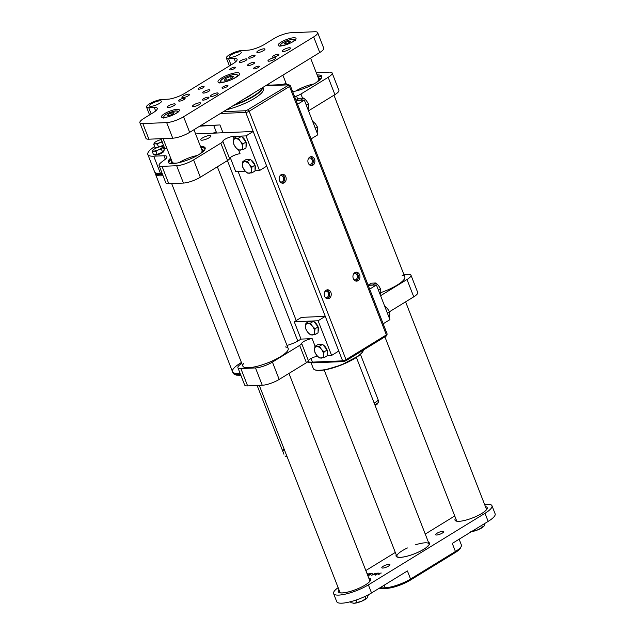 <?xml version="1.0" encoding="UTF-8"?>
<svg xmlns="http://www.w3.org/2000/svg" width="635" height="635" viewBox="0 0 635 635"><rect width="100%" height="100%" fill="white"/><g stroke="black" fill="none" stroke-linecap="round" stroke-linejoin="round"><path stroke-width="0.95" d="M312.968 165.163A4.485 3.508 87.6 0 0 314.785 160.06A4.485 3.508 87.6 0 0 311.206 156.639A4.485 3.508 87.6 0 0 307.88 161.266A4.485 3.508 87.6 0 0 311.579 165.592A4.485 3.508 87.6 0 0 312.968 165.163M284.258 182.777A4.485 3.508 87.6 0 0 286.075 177.673A4.485 3.508 87.6 0 0 282.496 174.26A4.485 3.508 87.6 0 0 279.17 178.887A4.485 3.508 87.6 0 0 282.869 183.213A4.485 3.508 87.6 0 0 284.258 182.777M329.311 298.323A4.485 3.508 87.6 0 0 331.129 293.219A4.485 3.508 87.6 0 0 327.541 289.806A4.485 3.508 87.6 0 0 324.223 294.426A4.485 3.508 87.6 0 0 327.922 298.76A4.485 3.508 87.6 0 0 329.311 298.323M358.021 280.71A4.485 3.508 87.6 0 0 359.839 275.606A4.485 3.508 87.6 0 0 356.251 272.185A4.485 3.508 87.6 0 0 352.933 276.812A4.485 3.508 87.6 0 0 356.632 281.138A4.485 3.508 87.6 0 0 358.021 280.71M200.366 125.786L219.956 124.96L199.7 126.198M226.52 109.736A28.17 7.001 -21.3 0 0 263.342 88.821L262.811 87.463M252.801 93.607A20.804 5.175 158.7 0 1 244.292 98.83M355.83 281.059A4.485 3.508 87.6 0 0 356.425 280.773A4.485 3.508 87.6 0 0 358.33 276.169A4.485 3.508 87.6 0 0 355.465 272.336M353.87 279.646A3.199 2.508 87.6 0 0 354.989 279.924A3.199 2.508 87.6 0 0 355.981 279.614A3.199 2.508 87.6 0 0 357.275 275.971A3.199 2.508 87.6 0 0 354.719 273.534A3.199 2.508 87.6 0 0 353.727 273.844A3.199 2.508 87.6 0 0 353.631 273.907M327.12 298.672A4.485 3.508 87.6 0 0 327.716 298.394A4.485 3.508 87.6 0 0 329.621 293.791A4.485 3.508 87.6 0 0 326.755 289.957M325.16 297.267A3.199 2.508 87.6 0 0 326.279 297.545A3.199 2.508 87.6 0 0 327.271 297.236A3.199 2.508 87.6 0 0 328.565 293.592A3.199 2.508 87.6 0 0 326.009 291.147A3.199 2.508 87.6 0 0 325.017 291.457A3.199 2.508 87.6 0 0 324.922 291.521M282.075 183.134A4.485 3.508 87.6 0 0 282.67 182.848A4.485 3.508 87.6 0 0 284.567 178.244A4.485 3.508 87.6 0 0 281.702 174.411M280.114 181.721A3.199 2.508 87.6 0 0 281.226 181.999A3.199 2.508 87.6 0 0 282.218 181.689A3.199 2.508 87.6 0 0 283.52 178.046A3.199 2.508 87.6 0 0 280.956 175.601A3.199 2.508 87.6 0 0 279.964 175.911A3.199 2.508 87.6 0 0 279.868 175.974M310.777 165.513A4.485 3.508 87.6 0 0 311.38 165.227A4.485 3.508 87.6 0 0 313.277 160.631A4.485 3.508 87.6 0 0 310.412 156.789M308.824 164.1A3.199 2.508 87.6 0 0 309.936 164.386A3.199 2.508 87.6 0 0 310.928 164.076A3.199 2.508 87.6 0 0 312.229 160.425A3.199 2.508 87.6 0 0 309.666 157.988A3.199 2.508 87.6 0 0 308.673 158.298A3.199 2.508 87.6 0 0 308.578 158.361M213.05 133.175A16.002 3.977 -21.3 0 0 216.202 131.818M215.328 133.08A14.724 3.659 -21.3 0 0 216.487 132.548M286.996 345.416A12.803 3.183 -21.3 0 0 298.767 340.471L301.014 339.098L294.259 321.77L318.095 320.762L331.613 355.425L338.788 351.02L325.271 316.357L301.434 317.365L294.259 321.77M240.863 368.554L247.618 385.882L262.263 385.27L255.5 367.935L240.863 368.554A12.803 3.183 -21.3 0 1 237.903 367.697A12.803 3.183 -21.3 0 1 239.514 365.061A54.412 13.525 158.7 0 1 241.737 363.276M255.5 367.935A12.803 3.183 -21.3 0 0 272.423 362.093L279.178 379.428L306.411 362.712A6.406 1.587 -21.3 0 0 308.427 360.799A6.406 1.587 158.7 0 1 317.444 356.148M272.423 362.093L299.656 345.384A6.406 1.587 -21.3 0 0 301.665 343.464A6.406 1.587 158.7 0 1 305.673 340.495A6.406 1.587 158.7 0 1 312.142 338.63L315.119 346.281M301.014 339.098L312.142 338.63M327.104 355.616L331.613 355.425M318.095 320.762L325.271 316.357M279.178 379.428A12.803 3.183 158.7 0 1 262.263 385.27M247.618 385.882A12.803 3.183 158.7 0 1 244.665 385.032L237.903 367.697M285.536 346.924A24.328 6.048 158.7 0 1 287.972 350.163A24.328 6.048 158.7 0 1 271.812 361.18A24.328 6.048 158.7 0 1 248.452 367.721A24.328 6.048 158.7 0 1 244.157 367.244A24.328 6.048 158.7 0 1 243.769 363.204M334.915 94.639L328.16 77.311A12.803 3.183 -21.3 0 0 332.145 72.993L338.899 90.321A12.803 3.183 158.7 0 1 334.915 94.639L308.515 110.839M286.115 83.471A12.803 3.183 158.7 0 1 279.694 84.733L269.47 85.161A25.606 6.366 -21.3 0 0 269.121 85.177M296.101 100.449L304.332 100.108L297.577 104.251M328.16 77.311L300.926 94.02A6.406 1.587 158.7 0 1 296.529 96.036A6.406 1.587 -21.3 0 0 294.656 96.758M332.145 72.993A12.803 3.183 -21.3 0 0 329.184 72.136L316.262 72.684M317.143 74.954A19.844 4.937 158.7 0 1 321.786 76.271A19.844 4.937 158.7 0 1 312.674 84.63A19.844 4.937 158.7 0 1 292.671 91.654M311.094 138.914L317.849 134.771L304.332 100.108M317.595 76.105A19.844 4.937 158.7 0 1 321.866 76.906M234.037 138.303L233.307 136.43L246.015 135.89L253.198 131.485L195.596 133.914M253.198 131.485L266.708 166.148L259.532 170.553L255.024 170.744M238.609 150.027L240.062 153.757A6.406 1.587 -21.3 0 0 233.593 155.623A6.406 1.587 -21.3 0 0 229.592 158.591A6.406 1.587 158.7 0 1 227.576 160.512L200.343 177.228A12.803 3.183 158.7 0 1 183.428 183.063L176.665 165.735A12.803 3.183 -21.3 0 0 193.588 159.893L220.821 143.177A6.406 1.587 158.7 0 0 222.829 141.264A6.406 1.587 -21.3 0 1 226.838 138.295A6.406 1.587 -21.3 0 1 233.307 136.43M154.615 146.582A25.606 6.366 -21.3 0 0 147.82 154.472A25.606 6.366 -21.3 0 0 153.733 156.186L163.965 155.758A12.803 3.183 158.7 0 1 166.918 156.607A12.803 3.183 158.7 0 1 164.425 159.933A54.412 13.525 -21.3 0 0 160.679 162.854A12.803 3.183 -21.3 0 0 159.067 165.497A12.803 3.183 -21.3 0 0 162.028 166.346L168.783 183.682L183.428 183.063M168.783 183.682A12.803 3.183 158.7 0 1 165.83 182.824L159.067 165.497M147.82 154.472L154.583 171.807A25.606 6.366 -21.3 0 0 160.496 173.514L162.171 173.45M245.253 171.156L235.696 171.561L230.267 157.647M162.028 166.346L176.665 165.735M246.015 135.89L259.532 170.553M209.677 135.485A5.485 1.365 -21.3 0 0 203.787 137.247A5.485 1.365 -21.3 0 0 200.731 139.835A5.485 1.365 -21.3 0 0 206.335 139.113A5.485 1.365 -21.3 0 0 210.947 135.85A5.485 1.365 -21.3 0 0 209.677 135.485M164.227 147.201A8.358 2.08 -21.3 0 0 164.092 148.463A8.358 2.08 -21.3 0 0 166.989 148.646M170.696 158.155A19.844 4.937 -21.3 0 0 168.172 162.266A19.844 4.937 -21.3 0 0 172.76 163.592A19.844 4.937 -21.3 0 0 194.08 157.202A19.844 4.937 -21.3 0 0 205.153 147.844A19.844 4.937 -21.3 0 0 200.573 146.526A19.844 4.937 -21.3 0 0 200.517 146.526M168.545 162.782A19.844 4.937 158.7 0 1 171.14 159.306M200.962 147.677A19.844 4.937 158.7 0 1 205.232 148.479M164.251 147.272A8.319 2.072 -21.3 0 0 163.949 148.249A8.319 2.072 -21.3 0 0 164.124 148.479M380.595 295.712L406.995 279.511A12.803 3.183 -21.3 0 0 410.98 275.193A12.803 3.183 -21.3 0 0 408.019 274.336L403.884 274.51M410.98 275.193L417.735 292.529A12.803 3.183 158.7 0 1 413.75 296.839L389.43 311.769L389.811 314.468L389.199 317.762M368.173 285.321L376.412 284.98L369.657 289.123M383.175 323.786L389.93 319.643L376.412 284.98M402.169 275.352A24.328 6.048 158.7 0 1 404.598 278.59A24.328 6.048 158.7 0 1 380.714 292.648A24.328 6.048 158.7 0 0 404.797 276.852L333.978 95.218M217.345 166.791L288.163 348.424A24.328 6.048 158.7 0 1 274.59 359.886A24.328 6.048 158.7 0 1 248.452 367.721A24.328 6.048 158.7 0 1 242.832 366.093L171.664 183.563M179.11 162.608A16.002 3.977 158.7 0 1 197.334 155.504M201.843 149.931A16.129 4.008 158.7 0 1 202.017 151.511A16.129 4.008 158.7 0 1 199.184 154.416M177.014 163.06A16.129 4.008 158.7 0 1 172.958 162.838A16.129 4.008 158.7 0 1 172.022 161.552M201.533 149.138A16.899 4.199 158.7 0 1 202.716 149.812A16.899 4.199 158.7 0 1 201.557 152.813M174.18 163.481A16.899 4.199 158.7 0 1 171.299 162.06A16.899 4.199 158.7 0 1 171.712 160.766M201.001 147.78A19.59 4.874 158.7 0 1 202.938 147.852A19.59 4.874 158.7 0 1 205.176 148.773M168.783 162.965A19.59 4.874 158.7 0 1 171.18 159.409M295.735 91.035A16.002 3.977 158.7 0 1 313.968 83.931M318.476 78.351A16.129 4.008 158.7 0 1 318.643 79.931A16.129 4.008 158.7 0 1 315.817 82.836M293.648 91.48A16.129 4.008 158.7 0 1 292.632 91.567M318.167 77.565A16.899 4.199 158.7 0 1 319.349 78.24A16.899 4.199 158.7 0 1 318.191 81.232M317.635 76.208A19.59 4.874 158.7 0 1 319.572 76.271A19.59 4.874 158.7 0 1 321.81 77.2M319.683 344.44A6.406 3.643 58.5 0 1 320.746 344.138A6.406 3.643 58.5 0 1 322.008 344.345M322.977 344.789A6.406 3.643 58.5 0 1 327.009 349.829M327.136 350.202A6.406 3.643 58.5 0 1 327.104 354.584M314.928 346.4L318.008 344.511L322.596 344.321L327.144 349.996L327.096 355.87L324.025 357.759L323.644 355.068L324.064 351.885L321.389 349.29A6.406 3.643 58.5 0 1 323.644 355.068A6.406 3.643 -121.5 0 1 321.326 358.1A6.406 3.643 58.5 0 1 316.762 355.362A6.406 3.643 58.5 0 1 314.508 349.583A6.406 3.643 58.5 0 1 316.825 346.551A6.406 3.643 58.5 0 1 321.389 349.29L319.516 346.21L314.928 346.4L314.508 349.583L314.889 352.274L316.762 355.362L319.437 357.957L324.025 357.759M322.596 344.321L319.516 346.21M327.144 349.996L324.064 351.885M310.674 321.334A6.406 3.643 58.5 0 1 311.737 321.032A6.406 3.643 58.5 0 1 312.999 321.239M313.96 321.683A6.406 3.643 58.5 0 1 317.992 326.723M318.127 327.096A6.406 3.643 58.5 0 1 318.095 331.478M305.919 323.294L308.999 321.405L313.587 321.207L318.127 326.89L318.087 332.764L315.016 334.653L314.635 331.962L315.055 328.779L312.38 326.184A6.406 3.643 58.5 0 1 314.635 331.962A6.406 3.643 -121.5 0 1 312.317 334.994A6.406 3.643 58.5 0 1 307.753 332.248A6.406 3.643 58.5 0 1 305.498 326.469A6.406 3.643 58.5 0 1 307.816 323.437A6.406 3.643 58.5 0 1 312.38 326.184L310.507 323.096L305.919 323.294L305.498 326.469L305.88 329.168L307.753 332.248L310.428 334.843L315.016 334.653M313.587 321.207L310.507 323.096M318.127 326.89L315.055 328.779M238.601 136.461A6.406 3.643 58.5 0 1 239.657 136.16A6.406 3.643 58.5 0 1 240.919 136.366M241.887 136.811A6.406 3.643 58.5 0 1 245.92 141.851M246.055 142.224A6.406 3.643 58.5 0 1 246.023 146.606M233.839 138.422L236.918 136.533L241.506 136.342L246.055 142.018L246.007 147.891L242.935 149.781L242.554 147.09L242.975 143.907L240.3 141.311A6.406 3.643 58.5 0 1 242.554 147.09A6.406 3.643 -121.5 0 1 240.244 150.122A6.406 3.643 58.5 0 1 235.672 147.376A6.406 3.643 58.5 0 1 233.418 141.605A6.406 3.643 58.5 0 1 235.736 138.573A6.406 3.643 58.5 0 1 240.3 141.311L238.427 138.224L233.839 138.422L233.418 141.605L233.799 144.296L235.672 147.376L238.347 149.971L242.935 149.781M241.506 136.342L238.427 138.224M246.055 142.018L242.975 143.907M300.919 100.251L298.426 100.1A6.406 3.643 58.5 0 1 299.688 100.298M297.363 100.401A6.406 3.643 58.5 0 1 298.426 100.1L296.132 100.449M296.132 100.195L299.204 98.306L303.792 98.115L306.467 100.711L308.34 103.791L308.721 106.482L308.11 109.784M300.72 100.005L303.792 98.115M306.268 105.069L308.34 103.791M312.547 121.166L315.476 123.817L317.349 126.905L317.73 129.596L317.119 132.898M315.277 128.175L317.349 126.905M370.054 285.242A6.406 3.643 -121.5 0 0 368.959 285.567M369.443 285.274A6.406 3.643 58.5 0 1 370.507 284.972L368.205 285.321M372.999 285.123L370.507 284.972A6.406 3.643 58.5 0 1 371.761 285.171M368.213 285.067L371.284 283.178L375.872 282.988L378.547 285.575L380.421 288.663L380.802 291.354L380.182 294.656M372.801 284.869L375.872 282.988M378.349 289.941L380.421 288.663M384.627 306.038L387.556 308.689L389.43 311.777L387.358 313.047M162.6 174.554A25.606 6.366 158.7 0 1 155.027 172.966L155.48 174.117A25.606 6.366 158.7 0 0 163.052 175.704A25.606 6.366 158.7 0 1 155.48 174.117A25.606 6.366 158.7 0 0 163.052 175.704A25.606 6.366 158.7 0 1 155.48 174.117L232.513 371.697A25.606 6.366 158.7 0 1 241.427 362.498M232.513 371.697A25.606 6.366 158.7 0 0 240.086 373.293A25.606 6.366 158.7 0 1 232.513 371.697A25.606 6.366 158.7 0 0 240.086 373.285A25.606 6.366 158.7 0 1 232.513 371.697L232.966 372.856A25.606 6.366 -21.3 0 0 240.538 374.444M163.766 150.693L163.893 151.019A5.12 1.27 158.7 0 1 159.583 154.067A5.12 1.27 158.7 0 1 154.353 154.742L154.273 154.551M163.131 146.971L164.322 150.027L162.568 152.146L157.139 154.432L153.472 154.583L152.281 151.527L153.956 151.043A5.12 1.27 158.7 0 1 152.995 150.058A5.12 1.27 158.7 0 1 153.067 149.979A5.12 1.27 158.7 0 1 156.583 147.852A5.12 1.27 158.7 0 1 161.131 146.637A5.12 1.27 158.7 0 1 161.615 146.645A5.12 1.27 158.7 0 1 162.092 147.622A5.12 1.27 158.7 0 1 158.504 149.82L161.377 149.098L163.131 146.971L161.131 146.637M153.956 151.043A5.12 1.27 -21.3 0 0 158.504 149.82L155.948 151.376L153.956 151.043M152.995 150.058L152.281 151.527M157.139 154.432L155.948 151.376M162.568 152.146L161.377 149.098M163.6 145.59A5.12 1.27 158.7 0 1 161.496 146.637M156.607 147.844A5.12 1.27 158.7 0 1 155.781 147.503L155.71 147.312M163.425 145.153L158.98 147.018M158.369 147.201L154.908 147.344L153.718 144.288L155.392 143.804A5.12 1.27 158.7 0 1 154.432 142.811A5.12 1.27 158.7 0 1 154.495 142.74A5.12 1.27 158.7 0 1 158.02 140.613A5.12 1.27 158.7 0 1 161.25 139.573M158.559 147.137L157.385 144.137L155.392 143.804A5.12 1.27 -21.3 0 0 159.941 142.581L162.814 141.859M162.02 141.549A5.12 1.27 158.7 0 1 159.941 142.581L157.385 144.137M154.432 142.811L153.718 144.288M269.264 85.534L268.621 83.899M266.716 85.646L266.541 85.177M247.61 159.568A6.406 3.643 58.5 0 1 249.928 159.472M250.896 159.925A6.406 3.643 58.5 0 1 254.929 164.957M255.064 165.33A6.406 3.643 58.5 0 1 255.032 169.712M242.856 161.528L242.427 164.711A6.406 3.643 -121.5 0 1 244.745 161.679A6.406 3.643 58.5 0 1 249.309 164.425L247.444 161.338L242.856 161.528L245.928 159.639L250.515 159.448L255.064 165.132L255.024 171.005L251.944 172.887L251.563 170.196A6.406 3.643 58.5 0 1 249.253 173.236A6.406 3.643 58.5 0 1 244.681 170.49A6.406 3.643 58.5 0 1 242.427 164.711L242.808 167.402L244.681 170.49L247.356 173.085L251.944 172.887M249.309 164.425A6.406 3.643 58.5 0 1 251.563 170.196L251.984 167.013L249.309 164.425M255.064 165.132L251.984 167.013M250.515 159.448L247.444 161.338M317.651 32.607L323.739 48.204A12.803 3.183 158.7 0 1 319.754 52.522L313.674 36.925A12.803 3.183 -21.3 0 0 317.651 32.607A12.803 3.183 -21.3 0 0 314.698 31.75L290.862 32.75A12.803 3.183 -21.3 0 0 273.939 38.592L264.517 44.371A12.803 3.183 158.7 0 1 247.602 50.213L242.038 50.451A9.604 2.389 -21.3 0 0 231.719 53.538A9.604 2.389 -21.3 0 0 226.362 58.063A9.604 2.389 -21.3 0 0 228.584 58.706L234.148 58.476A12.803 3.183 158.7 0 1 237.101 59.325A12.803 3.183 158.7 0 1 233.116 63.643L184.674 93.377A12.803 3.183 158.7 0 1 167.751 99.211L162.195 99.449A9.604 2.389 -21.3 0 0 151.876 102.537A9.604 2.389 -21.3 0 0 146.518 107.069A9.604 2.389 -21.3 0 0 148.733 107.704L154.297 107.474A12.803 3.183 158.7 0 1 157.258 108.331A12.803 3.183 158.7 0 1 153.273 112.641L143.851 118.427A12.803 3.183 -21.3 0 0 139.867 122.745A12.803 3.183 -21.3 0 0 142.827 123.595L166.664 122.595A12.803 3.183 -21.3 0 0 183.586 116.753L313.674 36.925M183.586 116.753L189.667 132.35L319.754 52.522M189.667 132.35A12.803 3.183 158.7 0 1 172.744 138.192L166.664 122.595M142.827 123.595L148.907 139.192L172.744 138.192M148.907 139.192A12.803 3.183 158.7 0 1 145.947 138.343L139.867 122.745M203.383 86.431A3.199 0.794 -21.3 0 0 199.946 87.463A3.199 0.794 -21.3 0 0 198.16 88.971A3.199 0.794 -21.3 0 0 201.43 88.551A3.199 0.794 -21.3 0 0 204.121 86.646A3.199 0.794 -21.3 0 0 203.383 86.431M227.227 85.431A3.199 0.794 -21.3 0 0 223.782 86.463A3.199 0.794 -21.3 0 0 221.996 87.971A3.199 0.794 -21.3 0 0 225.266 87.551A3.199 0.794 -21.3 0 0 227.965 85.646A3.199 0.794 -21.3 0 0 227.227 85.431M258.628 66.159A3.199 0.794 -21.3 0 0 255.183 67.191A3.199 0.794 -21.3 0 0 253.397 68.699A3.199 0.794 -21.3 0 0 256.667 68.278A3.199 0.794 -21.3 0 0 259.366 66.373A3.199 0.794 -21.3 0 0 258.628 66.159M234.783 67.167A3.199 0.794 -21.3 0 0 231.346 68.191A3.199 0.794 -21.3 0 0 229.56 69.699A3.199 0.794 -21.3 0 0 232.831 69.278A3.199 0.794 -21.3 0 0 235.522 67.373A3.199 0.794 -21.3 0 0 234.783 67.167M159.949 100.822A6.406 1.587 -21.3 0 0 153.067 102.886A6.406 1.587 -21.3 0 0 149.495 105.902A6.406 1.587 -21.3 0 0 156.043 105.061A6.406 1.587 -21.3 0 0 161.425 101.251A6.406 1.587 -21.3 0 0 159.949 100.822M239.8 51.824A6.406 1.587 -21.3 0 0 232.918 53.888A6.406 1.587 -21.3 0 0 229.346 56.904A6.406 1.587 -21.3 0 0 235.887 56.063A6.406 1.587 -21.3 0 0 241.276 52.253A6.406 1.587 -21.3 0 0 239.8 51.824M208.113 97.155A3.461 0.857 -21.3 0 0 204.399 98.274A3.461 0.857 -21.3 0 0 202.47 99.901A3.461 0.857 -21.3 0 0 206.002 99.441A3.461 0.857 -21.3 0 0 208.915 97.385A3.461 0.857 -21.3 0 0 208.113 97.155M184.277 98.163A3.461 0.857 -21.3 0 0 180.562 99.274A3.461 0.857 -21.3 0 0 178.633 100.901A3.461 0.857 -21.3 0 0 182.166 100.449A3.461 0.857 -21.3 0 0 185.071 98.393A3.461 0.857 -21.3 0 0 184.277 98.163M253.881 62.254A3.842 0.952 -21.3 0 0 249.753 63.492A3.842 0.952 -21.3 0 0 247.61 65.302A3.842 0.952 -21.3 0 0 251.539 64.802A3.842 0.952 -21.3 0 0 254.77 62.516A3.842 0.952 -21.3 0 0 253.881 62.254M209.026 89.789A3.842 0.952 -21.3 0 0 204.899 91.019A3.842 0.952 -21.3 0 0 202.755 92.829A3.842 0.952 -21.3 0 0 206.677 92.329A3.842 0.952 -21.3 0 0 209.915 90.043A3.842 0.952 -21.3 0 0 209.026 89.789M240.3 62.42A4.096 1.016 158.7 0 1 239.347 62.143A4.096 1.016 158.7 0 1 242.8 59.706A4.096 1.016 158.7 0 1 246.983 59.166A4.096 1.016 158.7 0 1 244.697 61.103A4.096 1.016 158.7 0 1 240.3 62.42M182.88 97.655A4.096 1.016 158.7 0 1 181.935 97.385A4.096 1.016 158.7 0 1 185.38 94.948A4.096 1.016 158.7 0 1 189.563 94.409A4.096 1.016 158.7 0 1 187.277 96.337A4.096 1.016 158.7 0 1 182.88 97.655M268.907 61.214A4.096 1.016 158.7 0 1 267.954 60.944A4.096 1.016 158.7 0 1 271.407 58.507A4.096 1.016 158.7 0 1 275.59 57.968A4.096 1.016 158.7 0 1 273.304 59.896A4.096 1.016 158.7 0 1 268.907 61.214M211.487 96.449A4.096 1.016 158.7 0 1 210.542 96.179A4.096 1.016 158.7 0 1 213.987 93.742A4.096 1.016 158.7 0 1 218.17 93.202A4.096 1.016 158.7 0 1 215.884 95.131A4.096 1.016 158.7 0 1 211.487 96.449M236.839 72.715A11.525 2.865 -21.3 0 0 224.457 76.43A11.525 2.865 -21.3 0 0 218.027 81.859A11.525 2.865 -21.3 0 0 229.799 80.343A11.525 2.865 -21.3 0 0 239.498 73.485A11.525 2.865 -21.3 0 0 236.839 72.715M263.954 48.808A4.35 1.08 -21.3 0 0 259.278 50.213A4.35 1.08 -21.3 0 0 256.85 52.261A4.35 1.08 -21.3 0 0 261.302 51.689A4.35 1.08 -21.3 0 0 264.962 49.101A4.35 1.08 -21.3 0 0 263.954 48.808M174.236 103.862A4.35 1.08 -21.3 0 0 169.561 105.267A4.35 1.08 -21.3 0 0 167.132 107.315A4.35 1.08 -21.3 0 0 171.585 106.743A4.35 1.08 -21.3 0 0 175.244 104.156A4.35 1.08 -21.3 0 0 174.236 103.862M177.173 109.331A9.604 2.389 -21.3 0 0 166.854 112.427A9.604 2.389 -21.3 0 0 161.496 116.951A9.604 2.389 -21.3 0 0 171.315 115.681A9.604 2.389 -21.3 0 0 179.395 109.974A9.604 2.389 -21.3 0 0 177.173 109.331M293.807 37.759A9.604 2.389 -21.3 0 0 283.488 40.846A9.604 2.389 -21.3 0 0 278.13 45.371A9.604 2.389 -21.3 0 0 287.941 44.109A9.604 2.389 -21.3 0 0 296.021 38.402A9.604 2.389 -21.3 0 0 293.807 37.759M199.668 102.799A4.35 1.08 -21.3 0 0 194.993 104.196A4.35 1.08 -21.3 0 0 192.564 106.251A4.35 1.08 -21.3 0 0 197.009 105.672A4.35 1.08 -21.3 0 0 200.676 103.084A4.35 1.08 -21.3 0 0 199.668 102.799M289.385 47.736A4.35 1.08 -21.3 0 0 284.71 49.141A4.35 1.08 -21.3 0 0 282.281 51.189A4.35 1.08 -21.3 0 0 286.726 50.617A4.35 1.08 -21.3 0 0 290.393 48.03A4.35 1.08 -21.3 0 0 289.385 47.736M254.254 55.213A3.461 0.857 -21.3 0 0 250.539 56.332A3.461 0.857 -21.3 0 0 248.61 57.96A3.461 0.857 -21.3 0 0 252.143 57.507A3.461 0.857 -21.3 0 0 255.056 55.443A3.461 0.857 -21.3 0 0 254.254 55.213M278.09 54.213A3.461 0.857 -21.3 0 0 274.376 55.324A3.461 0.857 -21.3 0 0 272.447 56.959A3.461 0.857 -21.3 0 0 275.987 56.499A3.461 0.857 -21.3 0 0 278.892 54.443A3.461 0.857 -21.3 0 0 278.09 54.213M168.426 114.252L171.815 112.824L174.109 112.728L173.014 114.054L169.616 115.483L167.322 115.578L168.426 114.252L168.918 115.514M172.395 114.316L171.815 112.824M285.051 42.68L288.441 41.251L290.735 41.156L289.639 42.481L286.25 43.91L283.956 44.005L285.051 42.68L285.544 43.934M289.028 42.743L288.441 41.251M225.774 78.383L230.521 76.39L233.736 76.256L232.196 78.113L227.449 80.113L224.242 80.248L225.774 78.383L226.465 80.153M231.338 78.478L230.521 76.39M375.65 575.151L378.817 573.024L375.579 575.135M371.745 575.318L375.261 573.199L371.729 575.246M367.292 574.286L369.737 573.516L367.474 574.81M382.818 568.063A4.35 1.08 158.7 0 1 381.818 567.769A4.35 1.08 158.7 0 1 385.477 565.182A4.35 1.08 158.7 0 1 389.93 564.61A4.35 1.08 158.7 0 1 387.501 566.658A4.35 1.08 158.7 0 1 382.818 568.063M436.65 535.027A4.35 1.08 158.7 0 1 435.642 534.733A4.35 1.08 158.7 0 1 439.309 532.146A4.35 1.08 158.7 0 1 443.754 531.574A4.35 1.08 158.7 0 1 441.325 533.622A4.35 1.08 158.7 0 1 436.65 535.027M338.955 589.725A17.288 4.294 -21.3 0 0 338.28 591.796A17.288 4.294 -21.3 0 0 348.456 591.931A17.288 4.294 -21.3 0 0 365.109 585.065L365.292 584.954A17.288 4.294 -21.3 0 0 370.665 579.128A17.288 4.294 -21.3 0 0 368.76 578.056M455.605 518.184A17.288 4.294 -21.3 0 0 455.001 520.16A17.288 4.294 -21.3 0 0 472.662 517.89A17.288 4.294 -21.3 0 0 487.204 507.603A17.288 4.294 -21.3 0 0 485.426 506.563A17.288 4.294 -21.3 0 1 487.204 507.603L487.204 507.603A17.288 4.294 -21.3 0 1 477.56 515.755A17.288 4.294 -21.3 0 1 458.994 521.319A17.288 4.294 -21.3 0 1 455.001 520.16A17.288 4.294 -21.3 0 1 455.605 518.184M338.145 587.645A22.408 5.572 -21.3 0 0 333.597 593.598A22.408 5.572 -21.3 0 0 338.772 595.098A22.408 5.572 -21.3 0 0 368.379 584.875L371.531 592.963A22.408 5.572 158.7 0 1 341.924 603.179A22.408 5.572 158.7 0 1 336.748 601.686L333.597 593.598M379.706 587.947A19.209 4.77 -21.3 0 0 381.222 587.954L385.191 587.788A19.209 4.77 -21.3 0 0 410.567 579.025L455.43 551.497L452.279 543.409L488.164 521.391L485.005 513.302L368.379 584.875M485.005 513.302A22.408 5.572 -21.3 0 0 491.974 505.746A22.408 5.572 -21.3 0 0 486.799 504.253A22.408 5.572 -21.3 0 0 484.6 504.436M365.831 570.54L395.319 552.442M425.259 534.075L454.739 515.977M367.117 573.834L367.467 573.5L367.157 573.929M368.864 575.437L369.8 574.786L369.205 574.421L371.086 573.318L369.443 574.397L370.038 574.643L372.38 573.262L368.784 575.421M374.817 574.548L377.23 573.064L374.753 574.548M378.246 574.365L379.508 574.024L379.547 573.254L381.27 573.024L379.746 573.246L379.682 574.032L378.246 574.365M455.081 552.688L455.43 551.497A19.209 4.77 -21.3 0 0 461.248 546.402L460.518 547.926A17.923 4.453 158.7 0 1 455.081 552.688L410.226 580.215L410.567 579.025L407.416 570.936L371.531 592.963M410.226 580.215A17.923 4.453 158.7 0 1 386.54 588.391L382.572 588.558A17.923 4.453 158.7 0 1 379.405 588.208L379.325 588.177M488.164 521.391A22.408 5.572 -21.3 0 0 495.133 513.834L491.974 505.746M461.248 546.402A19.209 4.77 -21.3 0 0 461.399 545.02L459.129 539.202M369.483 573.794L367.332 574.389M368.395 574.461L369.181 573.865M367.578 574.778L368.356 574.373M375.055 574.088L377.182 573.262L375.055 574.088M471.487 531.622A8.319 2.072 -21.3 0 0 478.203 529.701A8.319 2.072 -21.3 0 0 483.926 526.248A8.319 2.072 -21.3 0 0 483.933 526.232M485.037 523.311L483.926 526.24M484.029 526.121L478.203 529.701L470.813 531.678M473.369 530.463L473.535 530.876M481.647 525.383L482.346 527.177M353.346 603.234A8.319 2.072 -21.3 0 0 353.401 603.234A8.319 2.072 -21.3 0 0 354.179 603.25A8.319 2.072 -21.3 0 0 361.569 601.274A8.319 2.072 -21.3 0 0 367.292 597.821A8.319 2.072 -21.3 0 0 367.308 597.805L361.569 601.274L354.179 603.25L350.933 602.702L350.552 601.71M368.356 594.773L367.403 597.694M355.973 600.075L356.902 602.456M364.847 596.519L365.712 598.749M338.971 589.764A17.288 4.294 -21.3 0 0 338.368 591.741A17.288 4.294 -21.3 0 0 342.36 592.892A17.288 4.294 -21.3 0 0 360.934 587.327A17.288 4.294 -21.3 0 0 370.578 579.183A17.288 4.294 -21.3 0 0 368.792 578.136M283.877 454.081A7.683 1.913 -21.3 0 0 283.901 454.16A7.683 1.913 -21.3 0 0 283.94 454.231L282.361 450.183L284.194 449.262M285.147 456.144L285.044 456.025A7.302 1.818 -21.3 0 0 285.147 456.144L287.195 456.97M284.52 450.096L282.361 450.183M374.158 403.011A7.683 1.913 -21.3 0 0 378.087 399.661A7.683 1.913 -21.3 0 0 378.063 399.574A7.683 1.913 -21.3 0 0 378.031 399.502M252.293 93.916A19.844 4.937 158.7 0 1 249.745 95.798M219.956 124.96L222.996 132.755M238.085 171.458L296.22 320.564M311.023 358.537L312.42 362.117L342.614 360.847L245.761 112.427L220.401 113.49M255.111 126.563L346.004 359.672L386.374 334.899L289.52 86.479L249.142 111.252L255.111 126.563M386.032 336.09A1.278 0.73 -121.5 0 0 386.247 336.026A1.278 0.73 -121.5 0 0 386.374 334.899A2.564 0.635 -21.3 0 0 387.167 334.034L290.314 85.614A2.564 0.635 158.7 0 1 289.52 86.479A1.278 0.73 58.5 0 0 288.274 85.36L288.377 84.844L265.517 85.804M247.904 110.133A1.278 0.73 58.5 0 1 249.142 111.252A2.564 0.635 158.7 0 1 245.761 112.427A1.278 1 -92.4 0 1 246.205 110.72L288.274 85.36M223.353 111.681L246.205 110.72M307.721 361.775A31.369 7.795 -21.3 0 0 312.42 362.117A1.278 1 -92.4 0 0 313.373 362.839L343.567 361.569A1.278 1 -92.4 0 1 342.614 360.847A2.564 0.635 -21.3 0 0 346.004 359.672A1.278 0.73 -121.5 0 1 345.877 360.799L386.247 336.026L387.167 334.034M363.077 351.084A26.567 6.604 158.7 0 1 340.852 365.181A26.567 6.604 158.7 0 1 314.96 369.848M311.087 362.839L313.293 368.498A26.884 6.683 -21.3 0 0 338.899 365.673A26.884 6.683 -21.3 0 0 363.474 349.996M345.654 360.863A1.278 0.73 -121.5 0 0 345.877 360.799L343.567 361.569A1.278 1 -92.4 0 0 343.964 361.45M234.894 104.592A27.845 6.921 -21.3 0 0 262.199 87.844M262.676 87.551A28.17 7.001 158.7 0 1 233.394 105.521M288.377 84.844A1.278 1 -92.4 0 1 288.774 84.717L290.314 85.614M299.656 345.384L306.411 362.712M301.665 343.464L308.427 360.799M302.458 97.957L300.926 94.02M297.759 99.195L296.529 96.036M193.588 159.893L200.343 177.228M227.576 160.512L220.821 143.177M229.592 158.591L222.829 141.264M165.322 159.242L163.965 155.758M160.496 173.514L153.733 156.186M413.75 296.839L406.995 279.511M202.946 150.122A18.637 4.635 158.7 0 1 204.208 150.431M170.617 163.528A18.637 4.635 158.7 0 1 171.339 162.449M319.58 78.549A18.637 4.635 158.7 0 1 320.842 78.859M228.584 58.706L231.013 64.937M235.506 61.96L234.148 58.476M148.733 107.704L151.162 113.935M155.654 110.958L154.297 107.474M176.109 113.387A7.295 1.818 -21.3 0 0 175.832 111.014A7.295 1.818 -21.3 0 0 165.87 114.546A7.295 1.818 -21.3 0 0 166.227 117.245M292.743 41.815A7.295 1.818 -21.3 0 0 292.465 39.441A7.295 1.818 -21.3 0 0 282.504 42.974A7.295 1.818 -21.3 0 0 282.853 45.664M235.267 74.398A8.961 2.23 -21.3 0 0 221.028 80.383A8.961 2.23 -21.3 0 0 230.664 79.978A8.961 2.23 -21.3 0 0 235.267 74.398M428.458 542.29A17.923 4.453 158.7 0 1 421.481 550.593A17.923 4.453 158.7 0 1 400.225 557.379A17.923 4.453 158.7 0 1 396.256 554.855M407.448 547.957A17.288 4.294 -21.3 0 0 396.907 556.53C397.542 556.585 395.446 557.03 400.423 557.316C404.13 557.109 408.742 555.958 414.266 553.855C419.298 551.878 423.307 549.775 426.291 547.553C429.125 544.814 430.07 543.623 429.117 543.973A17.288 4.294 -21.3 0 0 425.125 542.814A17.288 4.294 -21.3 0 0 415.56 544.798M380.929 587.2L382.572 588.558M386.54 588.391L385.191 587.788L384.183 585.2M284.996 455.914A7.302 1.818 -21.3 0 0 285.044 456.025L285.639 456.605M374.872 404.844A7.302 1.818 -21.3 0 0 378.492 401.725L378.087 399.661M246.793 97.536L251.825 94.202M213.781 125.603L216.67 133.025M227.425 160.607L297.783 341.058M313.293 368.498L314.46 369.729L317.143 370.427L325.287 369.8L341.058 365.109L358.735 355.791L361.894 352.957L363.522 349.972M313.373 362.839L307.34 362.085M265.708 85.685L288.774 84.717M171.299 162.06L171.45 163.592M202.716 149.812L203.644 151.043M319.349 78.24L320.278 79.47M154.861 172.275L155.027 172.966M232.966 372.856L234.085 374.237L236.514 375.134L240.84 375.229M429.316 544.497L356.386 357.434M397.113 557.054L324.183 369.991M369.975 581.16L288.973 373.412M202.208 150.868L193.961 129.715M340.146 592.788L259.286 385.389M172.387 162.496L163.068 138.597M486.6 509.587L405.606 301.839M318.841 79.296L310.594 58.142M456.779 521.208L384.905 336.852M286.631 84.804L282.869 75.152M226.362 58.063L229.425 65.913M146.518 107.069L149.574 114.911M178.832 112.054C178.911 111.45 178.022 111.069 176.149 110.919C174.704 110.434 165.187 114.022 164.148 115.792L163.322 118.102M295.465 40.481C295.545 39.878 294.656 39.497 292.783 39.346C291.33 38.862 281.813 42.45 280.773 44.22L279.956 46.53M238.982 75.684L235.664 74.271C234.013 73.604 221.758 78.303 220.821 80.359L219.893 83.129M370.737 579.604L370.578 579.183M338.542 592.193L338.368 591.741M283.901 454.16L257.127 385.485M164.822 148.725L160.909 138.692M378.063 399.574L360.45 354.386M378.492 401.725L377.547 403.892L375.142 405.527"/></g></svg>
